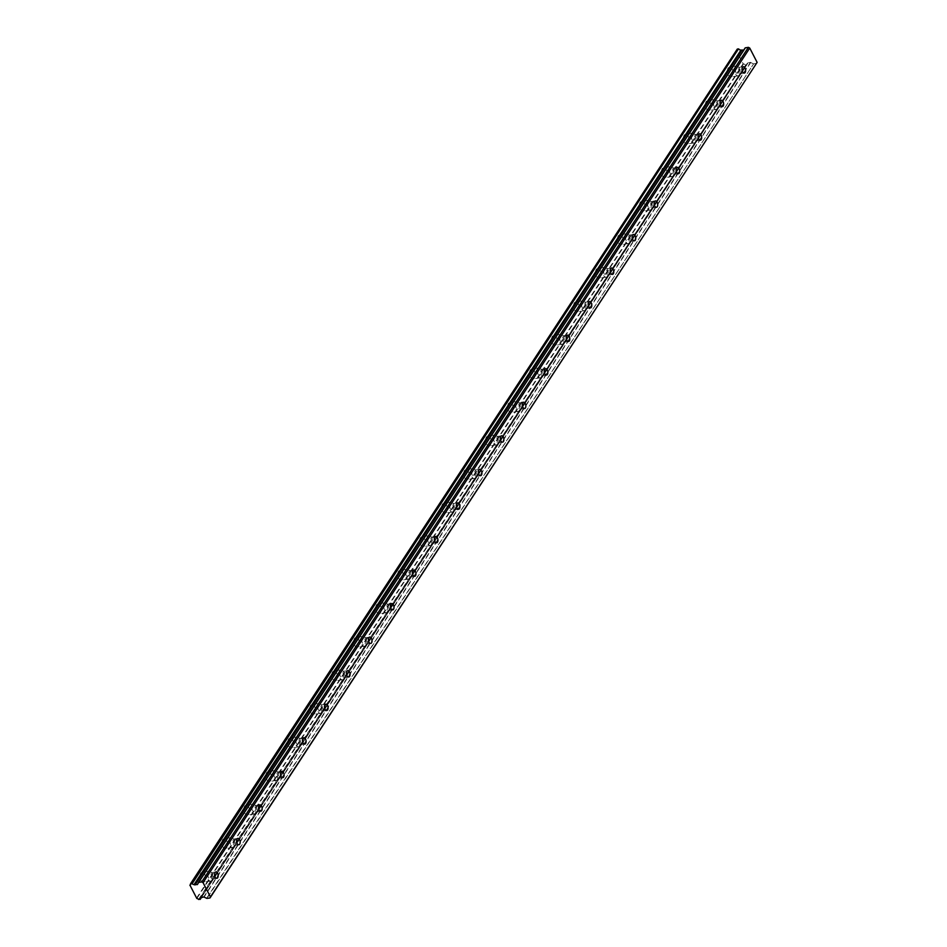 <?xml version="1.0" encoding="UTF-8"?>
<svg xmlns="http://www.w3.org/2000/svg" width="947" height="947" viewBox="0 0 947 947"><rect width="100%" height="100%" fill="white"/><g stroke="black" fill="none" stroke-linecap="round" stroke-linejoin="round"><path stroke-width="0.71" stroke-dasharray="4.74 3.55" d="M208.541 873.548A3.22 1.764 81.2 0 0 208.316 877.242A3.22 1.764 81.2 0 0 210.364 879.301A3.22 1.764 81.2 0 0 211.205 878.698A3.22 1.764 81.2 0 0 211.418 875.004A3.22 1.764 81.2 0 0 209.382 872.945A3.22 1.764 81.2 0 0 208.541 873.548M735.997 68.326A3.22 1.764 81.2 0 0 735.772 72.031A3.22 1.764 81.2 0 0 737.82 74.091A3.22 1.764 81.2 0 0 738.66 73.487A3.22 1.764 81.2 0 0 738.873 69.782A3.22 1.764 81.2 0 0 736.837 67.722A3.22 1.764 81.2 0 0 735.997 68.326M714.014 101.885A3.22 1.764 81.2 0 0 713.801 105.579A3.22 1.764 81.2 0 0 715.837 107.638A3.22 1.764 81.2 0 0 716.678 107.035A3.22 1.764 81.2 0 0 716.903 103.341A3.22 1.764 81.2 0 0 714.855 101.282A3.22 1.764 81.2 0 0 714.014 101.885M692.044 135.433A3.22 1.764 81.2 0 0 691.819 139.126A3.22 1.764 81.2 0 0 693.867 141.186A3.22 1.764 81.2 0 0 694.696 140.582A3.22 1.764 81.2 0 0 694.92 136.889A3.22 1.764 81.2 0 0 692.884 134.829A3.22 1.764 81.2 0 0 692.044 135.433M670.062 168.98A3.22 1.764 81.2 0 0 669.849 172.674A3.22 1.764 81.2 0 0 671.885 174.745A3.22 1.764 81.2 0 0 672.725 174.13A3.22 1.764 81.2 0 0 672.938 170.436A3.22 1.764 81.2 0 0 670.902 168.377A3.22 1.764 81.2 0 0 670.062 168.98M648.091 202.54A3.22 1.764 81.2 0 0 647.866 206.233A3.22 1.764 81.2 0 0 649.902 208.293A3.22 1.764 81.2 0 0 650.743 207.689A3.22 1.764 81.2 0 0 650.968 203.984A3.22 1.764 81.2 0 0 648.932 201.924A3.22 1.764 81.2 0 0 648.091 202.54M626.109 236.087A3.22 1.764 81.2 0 0 625.884 239.78A3.22 1.764 81.2 0 0 627.932 241.84A3.22 1.764 81.2 0 0 628.772 241.236A3.22 1.764 81.2 0 0 628.986 237.543A3.22 1.764 81.2 0 0 626.95 235.483A3.22 1.764 81.2 0 0 626.109 236.087M604.139 269.635A3.22 1.764 81.2 0 0 603.914 273.328A3.22 1.764 81.2 0 0 605.95 275.388A3.22 1.764 81.2 0 0 606.79 274.784A3.22 1.764 81.2 0 0 607.015 271.091A3.22 1.764 81.2 0 0 604.967 269.031A3.22 1.764 81.2 0 0 604.139 269.635M582.156 303.182A3.22 1.764 81.2 0 0 581.932 306.887A3.22 1.764 81.2 0 0 583.979 308.947A3.22 1.764 81.2 0 0 584.82 308.343A3.22 1.764 81.2 0 0 585.033 304.638A3.22 1.764 81.2 0 0 582.997 302.578A3.22 1.764 81.2 0 0 582.156 303.182M560.174 336.741A3.22 1.764 81.2 0 0 559.961 340.435A3.22 1.764 81.2 0 0 561.997 342.494A3.22 1.764 81.2 0 0 562.838 341.891A3.22 1.764 81.2 0 0 563.063 338.197A3.22 1.764 81.2 0 0 561.015 336.126A3.22 1.764 81.2 0 0 560.174 336.741M538.204 370.289A3.22 1.764 81.2 0 0 537.979 373.982A3.22 1.764 81.2 0 0 540.027 376.042A3.22 1.764 81.2 0 0 540.855 375.438A3.22 1.764 81.2 0 0 541.08 371.745A3.22 1.764 81.2 0 0 539.044 369.685A3.22 1.764 81.2 0 0 538.204 370.289M516.222 403.836A3.22 1.764 81.2 0 0 516.008 407.53A3.22 1.764 81.2 0 0 518.045 409.601A3.22 1.764 81.2 0 0 518.885 408.986A3.22 1.764 81.2 0 0 519.098 405.292A3.22 1.764 81.2 0 0 517.062 403.233A3.22 1.764 81.2 0 0 516.222 403.836M494.251 437.384A3.22 1.764 81.2 0 0 494.026 441.089A3.22 1.764 81.2 0 0 496.062 443.149A3.22 1.764 81.2 0 0 496.903 442.545A3.22 1.764 81.2 0 0 497.128 438.84A3.22 1.764 81.2 0 0 495.08 436.78A3.22 1.764 81.2 0 0 494.251 437.384M472.269 470.943A3.22 1.764 81.2 0 0 472.044 474.636A3.22 1.764 81.2 0 0 474.092 476.696A3.22 1.764 81.2 0 0 474.932 476.092A3.22 1.764 81.2 0 0 475.145 472.399A3.22 1.764 81.2 0 0 473.109 470.339A3.22 1.764 81.2 0 0 472.269 470.943M450.287 504.491A3.22 1.764 81.2 0 0 450.074 508.184A3.22 1.764 81.2 0 0 452.11 510.244A3.22 1.764 81.2 0 0 452.95 509.64A3.22 1.764 81.2 0 0 453.175 505.947A3.22 1.764 81.2 0 0 451.127 503.887A3.22 1.764 81.2 0 0 450.287 504.491M428.316 538.038A3.22 1.764 81.2 0 0 428.091 541.743A3.22 1.764 81.2 0 0 430.139 543.803A3.22 1.764 81.2 0 0 430.968 543.187A3.22 1.764 81.2 0 0 431.193 539.494A3.22 1.764 81.2 0 0 429.157 537.434A3.22 1.764 81.2 0 0 428.316 538.038M406.334 571.597A3.22 1.764 81.2 0 0 406.121 575.291A3.22 1.764 81.2 0 0 408.157 577.35A3.22 1.764 81.2 0 0 408.997 576.747A3.22 1.764 81.2 0 0 409.211 573.053A3.22 1.764 81.2 0 0 407.174 570.982A3.22 1.764 81.2 0 0 406.334 571.597M384.364 605.145A3.22 1.764 81.2 0 0 384.139 608.838A3.22 1.764 81.2 0 0 386.175 610.898A3.22 1.764 81.2 0 0 387.015 610.294A3.22 1.764 81.2 0 0 387.24 606.601A3.22 1.764 81.2 0 0 385.204 604.541A3.22 1.764 81.2 0 0 384.364 605.145M362.381 638.692A3.22 1.764 81.2 0 0 362.156 642.386A3.22 1.764 81.2 0 0 364.204 644.445A3.22 1.764 81.2 0 0 365.045 643.842A3.22 1.764 81.2 0 0 365.258 640.148A3.22 1.764 81.2 0 0 363.222 638.089A3.22 1.764 81.2 0 0 362.381 638.692M340.411 672.24A3.22 1.764 81.2 0 0 340.186 675.945A3.22 1.764 81.2 0 0 342.222 678.005A3.22 1.764 81.2 0 0 343.063 677.401A3.22 1.764 81.2 0 0 343.288 673.696A3.22 1.764 81.2 0 0 341.24 671.636A3.22 1.764 81.2 0 0 340.411 672.24M318.429 705.799A3.22 1.764 81.2 0 0 318.204 709.492A3.22 1.764 81.2 0 0 320.252 711.552A3.22 1.764 81.2 0 0 321.092 710.948A3.22 1.764 81.2 0 0 321.305 707.255A3.22 1.764 81.2 0 0 319.269 705.195A3.22 1.764 81.2 0 0 318.429 705.799M296.447 739.347A3.22 1.764 81.2 0 0 296.233 743.04A3.22 1.764 81.2 0 0 298.269 745.1A3.22 1.764 81.2 0 0 299.11 744.496A3.22 1.764 81.2 0 0 299.335 740.803A3.22 1.764 81.2 0 0 297.287 738.743A3.22 1.764 81.2 0 0 296.447 739.347M274.476 772.894A3.22 1.764 81.2 0 0 274.251 776.587A3.22 1.764 81.2 0 0 276.299 778.659A3.22 1.764 81.2 0 0 277.128 778.043A3.22 1.764 81.2 0 0 277.353 774.35A3.22 1.764 81.2 0 0 275.317 772.29A3.22 1.764 81.2 0 0 274.476 772.894M252.494 806.453A3.22 1.764 81.2 0 0 252.281 810.147A3.22 1.764 81.2 0 0 254.317 812.206A3.22 1.764 81.2 0 0 255.157 811.603A3.22 1.764 81.2 0 0 255.37 807.898A3.22 1.764 81.2 0 0 253.334 805.838A3.22 1.764 81.2 0 0 252.494 806.453M230.523 840.001A3.22 1.764 81.2 0 0 230.299 843.694A3.22 1.764 81.2 0 0 232.335 845.754A3.22 1.764 81.2 0 0 233.175 845.15A3.22 1.764 81.2 0 0 233.4 841.457A3.22 1.764 81.2 0 0 231.352 839.397A3.22 1.764 81.2 0 0 230.523 840.001M204.848 881.219A5.007 2.746 -98.8 0 1 203.546 882.166A5.007 2.746 -98.8 0 1 200.373 878.958A5.007 2.746 -98.8 0 1 200.717 873.217A5.007 2.746 -98.8 0 1 202.019 872.27A5.007 2.746 -98.8 0 1 205.191 875.478A5.007 2.746 -98.8 0 1 204.848 881.219M211.939 880.13A5.007 2.746 -98.8 0 1 210.636 881.077A5.007 2.746 -98.8 0 1 207.464 877.869A5.007 2.746 -98.8 0 1 207.807 872.116A5.007 2.746 -98.8 0 1 209.109 871.181A5.007 2.746 -98.8 0 1 212.282 874.377A5.007 2.746 -98.8 0 1 211.939 880.13M732.303 76.009A5.007 2.746 -98.8 0 1 731.001 76.944A5.007 2.746 -98.8 0 1 727.829 73.748A5.007 2.746 -98.8 0 1 728.172 67.995A5.007 2.746 -98.8 0 1 729.474 67.048A5.007 2.746 -98.8 0 1 732.647 70.256A5.007 2.746 -98.8 0 1 732.303 76.009M739.394 74.908A5.007 2.746 -98.8 0 1 738.092 75.855A5.007 2.746 -98.8 0 1 734.919 72.647A5.007 2.746 -98.8 0 1 735.263 66.906A5.007 2.746 -98.8 0 1 736.565 65.959A5.007 2.746 -98.8 0 1 739.737 69.167A5.007 2.746 -98.8 0 1 739.394 74.908M710.333 109.556A5.007 2.746 -98.8 0 1 709.019 110.503A5.007 2.746 -98.8 0 1 705.846 107.295A5.007 2.746 -98.8 0 1 706.19 101.542A5.007 2.746 -98.8 0 1 707.492 100.607A5.007 2.746 -98.8 0 1 710.664 103.803A5.007 2.746 -98.8 0 1 710.333 109.556M717.412 108.467A5.007 2.746 -98.8 0 1 716.11 109.402A5.007 2.746 -98.8 0 1 712.937 106.194A5.007 2.746 -98.8 0 1 713.28 100.453A5.007 2.746 -98.8 0 1 714.583 99.506A5.007 2.746 -98.8 0 1 717.755 102.714A5.007 2.746 -98.8 0 1 717.412 108.467M688.351 143.104A5.007 2.746 -98.8 0 1 687.048 144.051A5.007 2.746 -98.8 0 1 683.876 140.843A5.007 2.746 -98.8 0 1 684.219 135.101A5.007 2.746 -98.8 0 1 685.521 134.154A5.007 2.746 -98.8 0 1 688.694 137.362A5.007 2.746 -98.8 0 1 688.351 143.104M695.441 142.014A5.007 2.746 -98.8 0 1 694.139 142.961A5.007 2.746 -98.8 0 1 690.955 139.754A5.007 2.746 -98.8 0 1 691.298 134.001A5.007 2.746 -98.8 0 1 692.612 133.054A5.007 2.746 -98.8 0 1 695.785 136.261A5.007 2.746 -98.8 0 1 695.441 142.014M666.368 176.663A5.007 2.746 -98.8 0 1 665.066 177.598A5.007 2.746 -98.8 0 1 661.894 174.39A5.007 2.746 -98.8 0 1 662.237 168.649A5.007 2.746 -98.8 0 1 663.539 167.702A5.007 2.746 -98.8 0 1 666.712 170.91A5.007 2.746 -98.8 0 1 666.368 176.663M673.459 175.562A5.007 2.746 -98.8 0 1 672.157 176.509A5.007 2.746 -98.8 0 1 668.984 173.301A5.007 2.746 -98.8 0 1 669.328 167.548A5.007 2.746 -98.8 0 1 670.63 166.613A5.007 2.746 -98.8 0 1 673.802 169.821A5.007 2.746 -98.8 0 1 673.459 175.562M644.398 210.21A5.007 2.746 -98.8 0 1 643.096 211.157A5.007 2.746 -98.8 0 1 639.912 207.949A5.007 2.746 -98.8 0 1 640.255 202.196A5.007 2.746 -98.8 0 1 641.569 201.249A5.007 2.746 -98.8 0 1 644.741 204.457A5.007 2.746 -98.8 0 1 644.398 210.21M651.489 209.121A5.007 2.746 -98.8 0 1 650.175 210.056A5.007 2.746 -98.8 0 1 647.002 206.848A5.007 2.746 -98.8 0 1 647.346 201.107A5.007 2.746 -98.8 0 1 648.648 200.16A5.007 2.746 -98.8 0 1 651.832 203.368A5.007 2.746 -98.8 0 1 651.489 209.121M622.416 243.758A5.007 2.746 -98.8 0 1 621.114 244.705A5.007 2.746 -98.8 0 1 617.941 241.497A5.007 2.746 -98.8 0 1 618.284 235.744A5.007 2.746 -98.8 0 1 619.587 234.809A5.007 2.746 -98.8 0 1 622.759 238.017A5.007 2.746 -98.8 0 1 622.416 243.758M629.506 242.669A5.007 2.746 -98.8 0 1 628.204 243.604A5.007 2.746 -98.8 0 1 625.032 240.408A5.007 2.746 -98.8 0 1 625.375 234.655A5.007 2.746 -98.8 0 1 626.677 233.708A5.007 2.746 -98.8 0 1 629.85 236.916A5.007 2.746 -98.8 0 1 629.506 242.669M600.445 277.305A5.007 2.746 -98.8 0 1 599.131 278.252A5.007 2.746 -98.8 0 1 595.959 275.044A5.007 2.746 -98.8 0 1 596.302 269.303A5.007 2.746 -98.8 0 1 597.604 268.356A5.007 2.746 -98.8 0 1 600.789 271.564A5.007 2.746 -98.8 0 1 600.445 277.305M607.524 276.216A5.007 2.746 -98.8 0 1 606.222 277.163A5.007 2.746 -98.8 0 1 603.05 273.955A5.007 2.746 -98.8 0 1 603.393 268.202A5.007 2.746 -98.8 0 1 604.695 267.267A5.007 2.746 -98.8 0 1 607.867 270.463A5.007 2.746 -98.8 0 1 607.524 276.216M578.463 310.865A5.007 2.746 -98.8 0 1 577.161 311.8A5.007 2.746 -98.8 0 1 573.989 308.604A5.007 2.746 -98.8 0 1 574.332 302.851A5.007 2.746 -98.8 0 1 575.634 301.904A5.007 2.746 -98.8 0 1 578.806 305.112A5.007 2.746 -98.8 0 1 578.463 310.865M585.554 309.764A5.007 2.746 -98.8 0 1 584.252 310.711A5.007 2.746 -98.8 0 1 581.079 307.503A5.007 2.746 -98.8 0 1 581.422 301.762A5.007 2.746 -98.8 0 1 582.725 300.815A5.007 2.746 -98.8 0 1 585.897 304.023A5.007 2.746 -98.8 0 1 585.554 309.764M556.481 344.412A5.007 2.746 -98.8 0 1 555.179 345.359A5.007 2.746 -98.8 0 1 552.006 342.151A5.007 2.746 -98.8 0 1 552.35 336.398A5.007 2.746 -98.8 0 1 553.652 335.463A5.007 2.746 -98.8 0 1 556.824 338.659A5.007 2.746 -98.8 0 1 556.481 344.412M563.572 343.323A5.007 2.746 -98.8 0 1 562.269 344.258A5.007 2.746 -98.8 0 1 559.097 341.05A5.007 2.746 -98.8 0 1 559.44 335.309A5.007 2.746 -98.8 0 1 560.742 334.362A5.007 2.746 -98.8 0 1 563.915 337.57A5.007 2.746 -98.8 0 1 563.572 343.323M534.51 377.96A5.007 2.746 -98.8 0 1 533.208 378.907A5.007 2.746 -98.8 0 1 530.036 375.699A5.007 2.746 -98.8 0 1 530.379 369.946A5.007 2.746 -98.8 0 1 531.681 369.01A5.007 2.746 -98.8 0 1 534.854 372.218A5.007 2.746 -98.8 0 1 534.51 377.96M541.601 376.87A5.007 2.746 -98.8 0 1 540.299 377.817A5.007 2.746 -98.8 0 1 537.115 374.61A5.007 2.746 -98.8 0 1 537.458 368.857A5.007 2.746 -98.8 0 1 538.772 367.91A5.007 2.746 -98.8 0 1 541.944 371.117A5.007 2.746 -98.8 0 1 541.601 376.87M512.528 411.519A5.007 2.746 -98.8 0 1 511.226 412.454A5.007 2.746 -98.8 0 1 508.054 409.246A5.007 2.746 -98.8 0 1 508.397 403.505A5.007 2.746 -98.8 0 1 509.699 402.558A5.007 2.746 -98.8 0 1 512.872 405.766A5.007 2.746 -98.8 0 1 512.528 411.519M519.619 410.418A5.007 2.746 -98.8 0 1 518.317 411.365A5.007 2.746 -98.8 0 1 515.144 408.157A5.007 2.746 -98.8 0 1 515.488 402.404A5.007 2.746 -98.8 0 1 516.79 401.469A5.007 2.746 -98.8 0 1 519.962 404.677A5.007 2.746 -98.8 0 1 519.619 410.418M490.558 445.066A5.007 2.746 -98.8 0 1 489.256 446.013A5.007 2.746 -98.8 0 1 486.071 442.805A5.007 2.746 -98.8 0 1 486.415 437.052A5.007 2.746 -98.8 0 1 487.729 436.105A5.007 2.746 -98.8 0 1 490.901 439.313A5.007 2.746 -98.8 0 1 490.558 445.066M497.649 443.965A5.007 2.746 -98.8 0 1 496.335 444.912A5.007 2.746 -98.8 0 1 493.162 441.704A5.007 2.746 -98.8 0 1 493.505 435.963A5.007 2.746 -98.8 0 1 494.808 435.016A5.007 2.746 -98.8 0 1 497.992 438.224A5.007 2.746 -98.8 0 1 497.649 443.965M468.576 478.614A5.007 2.746 -98.8 0 1 467.273 479.561A5.007 2.746 -98.8 0 1 464.101 476.353A5.007 2.746 -98.8 0 1 464.444 470.6A5.007 2.746 -98.8 0 1 465.746 469.665A5.007 2.746 -98.8 0 1 468.919 472.873A5.007 2.746 -98.8 0 1 468.576 478.614M475.666 477.525A5.007 2.746 -98.8 0 1 474.364 478.46A5.007 2.746 -98.8 0 1 471.192 475.264A5.007 2.746 -98.8 0 1 471.535 469.511A5.007 2.746 -98.8 0 1 472.837 468.564A5.007 2.746 -98.8 0 1 476.01 471.772A5.007 2.746 -98.8 0 1 475.666 477.525M446.605 512.161A5.007 2.746 -98.8 0 1 445.291 513.108A5.007 2.746 -98.8 0 1 442.119 509.9A5.007 2.746 -98.8 0 1 442.462 504.159A5.007 2.746 -98.8 0 1 443.764 503.212A5.007 2.746 -98.8 0 1 446.948 506.42A5.007 2.746 -98.8 0 1 446.605 512.161M453.684 511.072A5.007 2.746 -98.8 0 1 452.382 512.019A5.007 2.746 -98.8 0 1 449.209 508.811A5.007 2.746 -98.8 0 1 449.553 503.058A5.007 2.746 -98.8 0 1 450.855 502.123A5.007 2.746 -98.8 0 1 454.027 505.319A5.007 2.746 -98.8 0 1 453.684 511.072M424.623 545.721A5.007 2.746 -98.8 0 1 423.321 546.656A5.007 2.746 -98.8 0 1 420.148 543.448A5.007 2.746 -98.8 0 1 420.492 537.707A5.007 2.746 -98.8 0 1 421.794 536.76A5.007 2.746 -98.8 0 1 424.966 539.968A5.007 2.746 -98.8 0 1 424.623 545.721M431.714 544.62A5.007 2.746 -98.8 0 1 430.412 545.567A5.007 2.746 -98.8 0 1 427.239 542.359A5.007 2.746 -98.8 0 1 427.571 536.606A5.007 2.746 -98.8 0 1 428.884 535.671A5.007 2.746 -98.8 0 1 432.057 538.879A5.007 2.746 -98.8 0 1 431.714 544.62M402.641 579.268A5.007 2.746 -98.8 0 1 401.339 580.215A5.007 2.746 -98.8 0 1 398.166 577.007A5.007 2.746 -98.8 0 1 398.509 571.254A5.007 2.746 -98.8 0 1 399.812 570.307A5.007 2.746 -98.8 0 1 402.984 573.515A5.007 2.746 -98.8 0 1 402.641 579.268M409.731 578.179A5.007 2.746 -98.8 0 1 408.429 579.114A5.007 2.746 -98.8 0 1 405.257 575.906A5.007 2.746 -98.8 0 1 405.6 570.165A5.007 2.746 -98.8 0 1 406.902 569.218A5.007 2.746 -98.8 0 1 410.075 572.426A5.007 2.746 -98.8 0 1 409.731 578.179M380.67 612.816A5.007 2.746 -98.8 0 1 379.368 613.763A5.007 2.746 -98.8 0 1 376.184 610.555A5.007 2.746 -98.8 0 1 376.527 604.802A5.007 2.746 -98.8 0 1 377.841 603.866A5.007 2.746 -98.8 0 1 381.014 607.074A5.007 2.746 -98.8 0 1 380.67 612.816M387.761 611.726A5.007 2.746 -98.8 0 1 386.447 612.673A5.007 2.746 -98.8 0 1 383.275 609.466A5.007 2.746 -98.8 0 1 383.618 603.713A5.007 2.746 -98.8 0 1 384.92 602.765A5.007 2.746 -98.8 0 1 388.104 605.973A5.007 2.746 -98.8 0 1 387.761 611.726M358.688 646.375A5.007 2.746 -98.8 0 1 357.386 647.31A5.007 2.746 -98.8 0 1 354.214 644.102A5.007 2.746 -98.8 0 1 354.557 638.361A5.007 2.746 -98.8 0 1 355.859 637.414A5.007 2.746 -98.8 0 1 359.031 640.622A5.007 2.746 -98.8 0 1 358.688 646.375M365.779 645.274A5.007 2.746 -98.8 0 1 364.477 646.221A5.007 2.746 -98.8 0 1 361.304 643.013A5.007 2.746 -98.8 0 1 361.647 637.26A5.007 2.746 -98.8 0 1 362.95 636.325A5.007 2.746 -98.8 0 1 366.122 639.533A5.007 2.746 -98.8 0 1 365.779 645.274M336.718 679.922A5.007 2.746 -98.8 0 1 335.404 680.857A5.007 2.746 -98.8 0 1 332.231 677.661A5.007 2.746 -98.8 0 1 332.575 671.908A5.007 2.746 -98.8 0 1 333.877 670.961A5.007 2.746 -98.8 0 1 337.061 674.169A5.007 2.746 -98.8 0 1 336.718 679.922M343.808 678.821A5.007 2.746 -98.8 0 1 342.494 679.768A5.007 2.746 -98.8 0 1 339.322 676.56A5.007 2.746 -98.8 0 1 339.665 670.819A5.007 2.746 -98.8 0 1 340.967 669.872A5.007 2.746 -98.8 0 1 344.14 673.08A5.007 2.746 -98.8 0 1 343.808 678.821M314.735 713.47A5.007 2.746 -98.8 0 1 313.433 714.417A5.007 2.746 -98.8 0 1 310.261 711.209A5.007 2.746 -98.8 0 1 310.604 705.456A5.007 2.746 -98.8 0 1 311.906 704.521A5.007 2.746 -98.8 0 1 315.079 707.717A5.007 2.746 -98.8 0 1 314.735 713.47M321.826 712.381A5.007 2.746 -98.8 0 1 320.524 713.316A5.007 2.746 -98.8 0 1 317.352 710.108A5.007 2.746 -98.8 0 1 317.695 704.367A5.007 2.746 -98.8 0 1 318.997 703.42A5.007 2.746 -98.8 0 1 322.169 706.628A5.007 2.746 -98.8 0 1 321.826 712.381M292.753 747.017A5.007 2.746 -98.8 0 1 291.451 747.964A5.007 2.746 -98.8 0 1 288.279 744.756A5.007 2.746 -98.8 0 1 288.622 739.015A5.007 2.746 -98.8 0 1 289.924 738.068A5.007 2.746 -98.8 0 1 293.096 741.276A5.007 2.746 -98.8 0 1 292.753 747.017M299.844 745.928A5.007 2.746 -98.8 0 1 298.542 746.875A5.007 2.746 -98.8 0 1 295.369 743.667A5.007 2.746 -98.8 0 1 295.713 737.914A5.007 2.746 -98.8 0 1 297.015 736.967A5.007 2.746 -98.8 0 1 300.187 740.175A5.007 2.746 -98.8 0 1 299.844 745.928M270.783 780.577A5.007 2.746 -98.8 0 1 269.481 781.512A5.007 2.746 -98.8 0 1 266.308 778.304A5.007 2.746 -98.8 0 1 266.652 772.563A5.007 2.746 -98.8 0 1 267.954 771.616A5.007 2.746 -98.8 0 1 271.126 774.824A5.007 2.746 -98.8 0 1 270.783 780.577M277.873 779.476A5.007 2.746 -98.8 0 1 276.571 780.423A5.007 2.746 -98.8 0 1 273.387 777.215A5.007 2.746 -98.8 0 1 273.73 771.462A5.007 2.746 -98.8 0 1 275.044 770.527A5.007 2.746 -98.8 0 1 278.217 773.735A5.007 2.746 -98.8 0 1 277.873 779.476M248.801 814.124A5.007 2.746 -98.8 0 1 247.498 815.071A5.007 2.746 -98.8 0 1 244.326 811.863A5.007 2.746 -98.8 0 1 244.669 806.11A5.007 2.746 -98.8 0 1 245.971 805.163A5.007 2.746 -98.8 0 1 249.144 808.371A5.007 2.746 -98.8 0 1 248.801 814.124M255.891 813.035A5.007 2.746 -98.8 0 1 254.589 813.97A5.007 2.746 -98.8 0 1 251.417 810.762A5.007 2.746 -98.8 0 1 251.76 805.021A5.007 2.746 -98.8 0 1 253.062 804.074A5.007 2.746 -98.8 0 1 256.235 807.282A5.007 2.746 -98.8 0 1 255.891 813.035M226.83 847.672A5.007 2.746 -98.8 0 1 225.528 848.619A5.007 2.746 -98.8 0 1 222.344 845.411A5.007 2.746 -98.8 0 1 222.687 839.658A5.007 2.746 -98.8 0 1 224.001 838.722A5.007 2.746 -98.8 0 1 227.173 841.93A5.007 2.746 -98.8 0 1 226.83 847.672M233.921 846.582A5.007 2.746 -98.8 0 1 232.607 847.518A5.007 2.746 -98.8 0 1 229.434 844.322A5.007 2.746 -98.8 0 1 229.778 838.569A5.007 2.746 -98.8 0 1 231.08 837.622A5.007 2.746 -98.8 0 1 234.264 840.829A5.007 2.746 -98.8 0 1 233.921 846.582M200.054 899.484L746.733 64.905L745.668 65.071L198.988 899.65M746.733 64.905L201.474 897.283M196.455 898.277L743.146 63.698L736.565 50.937L189.874 885.516M190.607 884.226L736.565 50.937M736.659 50.629A1.752 1.255 -146.8 0 0 737.228 49.327L190.548 883.906M743.75 50.049L745.111 47.989M756.689 63.378L753.611 63.851L206.92 898.419M206.576 898.348L753.611 63.851M753.256 63.78L750.426 62.36L747.881 62.881L201.356 897.318L747.751 63.189M200.93 897.874L747.739 63.212M747.609 63.295A1.752 1.255 -146.8 0 0 746.899 64.633M198.574 899.461L745.668 65.071M745.265 64.881A1.752 1.255 -146.8 0 0 743.525 63.946L196.846 898.514M748.118 62.715L201.427 897.294M203.747 896.939L750.426 62.36M750.782 62.431L204.102 897.01M197.603 884.415L744.283 49.836M744.046 50.002L197.864 883.811M747.881 62.881L201.249 897.389L747.905 62.845M216.863 878.307L210.364 879.301M744.318 73.085L737.82 74.091M722.336 106.632L715.837 107.638M700.366 140.192L693.867 141.186M678.383 173.739L671.885 174.745M656.401 207.286L649.902 208.293M634.431 240.834L627.932 241.84M612.449 274.393L605.95 275.388M590.478 307.941L583.979 308.947M568.496 341.488L561.997 342.494M546.526 375.048L540.027 376.042M524.543 408.595L518.045 409.601M502.561 442.142L496.062 443.149M480.591 475.69L474.092 476.696M458.608 509.249L452.11 510.244M436.638 542.797L430.139 543.803M414.656 576.344L408.157 577.35M392.674 609.904L386.175 610.898M370.703 643.451L364.204 644.445M348.721 676.998L342.222 678.005M326.751 710.546L320.252 711.552M304.768 744.105L298.269 745.1M282.798 777.653L276.299 778.659M260.816 811.2L254.317 812.206M238.833 844.748L232.335 845.754M210.636 881.077L203.546 882.166M738.092 75.855L731.001 76.944M716.11 109.402L709.019 110.503M694.139 142.961L687.048 144.051M672.157 176.509L665.066 177.598M650.175 210.056L643.096 211.157M628.204 243.604L621.114 244.705M606.222 277.163L599.131 278.252M584.252 310.711L577.161 311.8M562.269 344.258L555.179 345.359M540.299 377.817L533.208 378.907M518.317 411.365L511.226 412.454M496.335 444.912L489.256 446.013M474.364 478.46L467.273 479.561M452.382 512.019L445.291 513.108M430.412 545.567L423.321 546.656M408.429 579.114L401.339 580.215M386.447 612.673L379.368 613.763M364.477 646.221L357.386 647.31M342.494 679.768L335.404 680.857M320.524 713.316L313.433 714.417M298.542 746.875L291.451 747.964M276.571 780.423L269.481 781.512M254.589 813.97L247.498 815.071M232.607 847.518L225.528 848.619M201.593 897.271L746.887 64.822M215.88 871.938L209.382 872.945M743.336 66.728L736.837 67.722M721.354 100.275L714.855 101.282M699.383 133.823L692.884 134.829M677.401 167.37L670.902 168.377M655.419 200.93L648.932 201.924M633.448 234.477L626.95 235.483M611.466 268.025L604.967 269.031M589.496 301.572L582.997 302.578M567.513 335.131L561.015 336.126M545.543 368.679L539.044 369.685M523.561 402.226L517.062 403.233M501.579 435.786L495.08 436.78M479.608 469.333L473.109 470.339M457.626 502.881L451.127 503.887M435.656 536.428L429.157 537.434M413.673 569.987L407.174 570.982M391.703 603.535L385.204 604.541M369.721 637.082L363.222 638.089M347.738 670.642L341.24 671.636M325.768 704.189L319.269 705.195M303.786 737.737L297.287 738.743M281.815 771.284L275.317 772.29M259.833 804.843L253.334 805.838M237.851 838.391L231.352 839.397M190.454 884.829L737.145 50.25M200.302 898.289L746.994 63.709M190.596 884.155L736.553 50.7M209.109 871.181L202.019 872.27M736.565 65.959L729.474 67.048M714.583 99.506L707.492 100.607M692.612 133.054L685.521 134.154M670.63 166.613L663.539 167.702M648.648 200.16L641.569 201.249M626.677 233.708L619.587 234.809M604.695 267.267L597.604 268.356M582.725 300.815L575.634 301.904M560.742 334.362L553.652 335.463M538.772 367.91L531.681 369.01M516.79 401.469L509.699 402.558M494.808 435.016L487.729 436.105M472.837 468.564L465.746 469.665M450.855 502.123L443.764 503.212M428.884 535.671L421.794 536.76M406.902 569.218L399.812 570.307M384.92 602.765L377.841 603.866M362.95 636.325L355.859 637.414M340.967 669.872L333.877 670.961M318.997 703.42L311.906 704.521M297.015 736.967L289.924 738.068M275.044 770.527L267.954 771.616M253.062 804.074L245.971 805.163M231.08 837.622L224.001 838.722M197.58 884.451L744.259 49.871"/><path stroke-width="1.42" d="M215.04 872.542A3.22 1.764 81.2 0 0 214.815 876.247A3.22 1.764 81.2 0 0 216.863 878.307A3.22 1.764 81.2 0 0 217.703 877.703A3.22 1.764 81.2 0 0 217.917 873.998A3.22 1.764 81.2 0 0 215.88 871.938A3.22 1.764 81.2 0 0 215.04 872.542M742.495 67.332A3.22 1.764 81.2 0 0 742.27 71.025A3.22 1.764 81.2 0 0 744.318 73.085A3.22 1.764 81.2 0 0 745.159 72.481A3.22 1.764 81.2 0 0 745.372 68.788A3.22 1.764 81.2 0 0 743.336 66.728A3.22 1.764 81.2 0 0 742.495 67.332M720.513 100.879A3.22 1.764 81.2 0 0 720.3 104.572A3.22 1.764 81.2 0 0 722.336 106.632A3.22 1.764 81.2 0 0 723.177 106.028A3.22 1.764 81.2 0 0 723.401 102.335A3.22 1.764 81.2 0 0 721.354 100.275A3.22 1.764 81.2 0 0 720.513 100.879M698.543 134.427A3.22 1.764 81.2 0 0 698.318 138.12A3.22 1.764 81.2 0 0 700.366 140.192A3.22 1.764 81.2 0 0 701.194 139.576A3.22 1.764 81.2 0 0 701.419 135.883A3.22 1.764 81.2 0 0 699.383 133.823A3.22 1.764 81.2 0 0 698.543 134.427M676.56 167.986A3.22 1.764 81.2 0 0 676.347 171.679A3.22 1.764 81.2 0 0 678.383 173.739A3.22 1.764 81.2 0 0 679.224 173.135A3.22 1.764 81.2 0 0 679.437 169.442A3.22 1.764 81.2 0 0 677.401 167.37A3.22 1.764 81.2 0 0 676.56 167.986M654.59 201.533A3.22 1.764 81.2 0 0 654.365 205.227A3.22 1.764 81.2 0 0 656.401 207.286A3.22 1.764 81.2 0 0 657.242 206.683A3.22 1.764 81.2 0 0 657.467 202.989A3.22 1.764 81.2 0 0 655.419 200.93A3.22 1.764 81.2 0 0 654.59 201.533M632.608 235.081A3.22 1.764 81.2 0 0 632.383 238.774A3.22 1.764 81.2 0 0 634.431 240.834A3.22 1.764 81.2 0 0 635.271 240.23A3.22 1.764 81.2 0 0 635.484 236.537A3.22 1.764 81.2 0 0 633.448 234.477A3.22 1.764 81.2 0 0 632.608 235.081M610.626 268.628A3.22 1.764 81.2 0 0 610.413 272.334A3.22 1.764 81.2 0 0 612.449 274.393A3.22 1.764 81.2 0 0 613.289 273.79A3.22 1.764 81.2 0 0 613.514 270.084A3.22 1.764 81.2 0 0 611.466 268.025A3.22 1.764 81.2 0 0 610.626 268.628M588.655 302.188A3.22 1.764 81.2 0 0 588.43 305.881A3.22 1.764 81.2 0 0 590.478 307.941A3.22 1.764 81.2 0 0 591.307 307.337A3.22 1.764 81.2 0 0 591.532 303.644A3.22 1.764 81.2 0 0 589.496 301.572A3.22 1.764 81.2 0 0 588.655 302.188M566.673 335.735A3.22 1.764 81.2 0 0 566.46 339.428A3.22 1.764 81.2 0 0 568.496 341.488A3.22 1.764 81.2 0 0 569.336 340.884A3.22 1.764 81.2 0 0 569.561 337.191A3.22 1.764 81.2 0 0 567.513 335.131A3.22 1.764 81.2 0 0 566.673 335.735M544.703 369.283A3.22 1.764 81.2 0 0 544.478 372.976A3.22 1.764 81.2 0 0 546.526 375.048A3.22 1.764 81.2 0 0 547.354 374.432A3.22 1.764 81.2 0 0 547.579 370.739A3.22 1.764 81.2 0 0 545.543 368.679A3.22 1.764 81.2 0 0 544.703 369.283M522.72 402.842A3.22 1.764 81.2 0 0 522.507 406.535A3.22 1.764 81.2 0 0 524.543 408.595A3.22 1.764 81.2 0 0 525.384 407.991A3.22 1.764 81.2 0 0 525.597 404.286A3.22 1.764 81.2 0 0 523.561 402.226A3.22 1.764 81.2 0 0 522.72 402.842M500.75 436.389A3.22 1.764 81.2 0 0 500.525 440.083A3.22 1.764 81.2 0 0 502.561 442.142A3.22 1.764 81.2 0 0 503.402 441.539A3.22 1.764 81.2 0 0 503.626 437.845A3.22 1.764 81.2 0 0 501.579 435.786A3.22 1.764 81.2 0 0 500.75 436.389M478.768 469.937A3.22 1.764 81.2 0 0 478.543 473.63A3.22 1.764 81.2 0 0 480.591 475.69A3.22 1.764 81.2 0 0 481.431 475.086A3.22 1.764 81.2 0 0 481.644 471.393A3.22 1.764 81.2 0 0 479.608 469.333A3.22 1.764 81.2 0 0 478.768 469.937M456.785 503.484A3.22 1.764 81.2 0 0 456.572 507.19A3.22 1.764 81.2 0 0 458.608 509.249A3.22 1.764 81.2 0 0 459.449 508.634A3.22 1.764 81.2 0 0 459.674 504.94A3.22 1.764 81.2 0 0 457.626 502.881A3.22 1.764 81.2 0 0 456.785 503.484M434.815 537.044A3.22 1.764 81.2 0 0 434.59 540.737A3.22 1.764 81.2 0 0 436.638 542.797A3.22 1.764 81.2 0 0 437.467 542.193A3.22 1.764 81.2 0 0 437.692 538.5A3.22 1.764 81.2 0 0 435.656 536.428A3.22 1.764 81.2 0 0 434.815 537.044M412.833 570.591A3.22 1.764 81.2 0 0 412.62 574.284A3.22 1.764 81.2 0 0 414.656 576.344A3.22 1.764 81.2 0 0 415.496 575.74A3.22 1.764 81.2 0 0 415.709 572.047A3.22 1.764 81.2 0 0 413.673 569.987A3.22 1.764 81.2 0 0 412.833 570.591M390.862 604.139A3.22 1.764 81.2 0 0 390.638 607.832A3.22 1.764 81.2 0 0 392.674 609.904A3.22 1.764 81.2 0 0 393.514 609.288A3.22 1.764 81.2 0 0 393.739 605.595A3.22 1.764 81.2 0 0 391.703 603.535A3.22 1.764 81.2 0 0 390.862 604.139M368.88 637.686A3.22 1.764 81.2 0 0 368.655 641.391A3.22 1.764 81.2 0 0 370.703 643.451A3.22 1.764 81.2 0 0 371.544 642.847A3.22 1.764 81.2 0 0 371.757 639.142A3.22 1.764 81.2 0 0 369.721 637.082A3.22 1.764 81.2 0 0 368.88 637.686M346.91 671.245A3.22 1.764 81.2 0 0 346.685 674.939A3.22 1.764 81.2 0 0 348.721 676.998A3.22 1.764 81.2 0 0 349.561 676.395A3.22 1.764 81.2 0 0 349.786 672.701A3.22 1.764 81.2 0 0 347.738 670.642A3.22 1.764 81.2 0 0 346.91 671.245M324.928 704.793A3.22 1.764 81.2 0 0 324.703 708.486A3.22 1.764 81.2 0 0 326.751 710.546A3.22 1.764 81.2 0 0 327.591 709.942A3.22 1.764 81.2 0 0 327.804 706.249A3.22 1.764 81.2 0 0 325.768 704.189A3.22 1.764 81.2 0 0 324.928 704.793M302.945 738.34A3.22 1.764 81.2 0 0 302.732 742.034A3.22 1.764 81.2 0 0 304.768 744.105A3.22 1.764 81.2 0 0 305.609 743.49A3.22 1.764 81.2 0 0 305.834 739.796A3.22 1.764 81.2 0 0 303.786 737.737A3.22 1.764 81.2 0 0 302.945 738.34M280.975 771.9A3.22 1.764 81.2 0 0 280.75 775.593A3.22 1.764 81.2 0 0 282.798 777.653A3.22 1.764 81.2 0 0 283.627 777.049A3.22 1.764 81.2 0 0 283.851 773.356A3.22 1.764 81.2 0 0 281.815 771.284A3.22 1.764 81.2 0 0 280.975 771.9M258.993 805.447A3.22 1.764 81.2 0 0 258.78 809.14A3.22 1.764 81.2 0 0 260.816 811.2A3.22 1.764 81.2 0 0 261.656 810.596A3.22 1.764 81.2 0 0 261.869 806.903A3.22 1.764 81.2 0 0 259.833 804.843A3.22 1.764 81.2 0 0 258.993 805.447M237.022 838.995A3.22 1.764 81.2 0 0 236.797 842.688A3.22 1.764 81.2 0 0 238.833 844.748A3.22 1.764 81.2 0 0 239.674 844.144A3.22 1.764 81.2 0 0 239.899 840.451A3.22 1.764 81.2 0 0 237.851 838.391A3.22 1.764 81.2 0 0 237.022 838.995M201.048 897.792L200.93 897.874A1.752 1.255 -146.8 0 0 200.219 899.212L198.574 899.461A1.752 1.255 -146.8 0 0 196.846 898.514L189.968 885.196A1.752 1.255 -146.8 0 0 190.548 883.906L192.194 883.646A1.752 1.255 -146.8 0 0 194.076 884.593L740.98 50.073L194.076 884.593M740.98 50.073L743.75 50.049M203.06 882.651L749.752 48.072L757.127 62.384L210.447 896.951L203.06 882.651L201.735 881.929L198.657 882.403L197.367 884.581L194.301 884.64M201.06 897.756L203.747 896.939L206.92 898.419L210.009 897.945L210.447 896.951M757.127 62.384L210.009 897.945M190.714 883.622L737.228 49.315M737.405 49.055L738.459 48.889L191.779 883.456M192.194 883.646L738.459 48.889M738.873 49.078A1.752 1.255 -146.8 0 0 740.755 50.013M198.657 882.403L745.336 47.824L198.468 882.497M745.336 47.824L748.414 47.35L749.752 48.072M201.735 881.929L748.414 47.35M189.968 885.196L190.607 884.226M201.474 897.283L200.219 899.212M194.691 884.865L741.383 50.286M197.864 883.811L197.367 884.581M195.046 884.936L741.738 50.357M200.196 899.401L201.593 897.271M190.56 883.717L737.251 49.137M189.874 885.279L190.596 884.155M198.444 882.521L745.123 47.954"/></g></svg>
